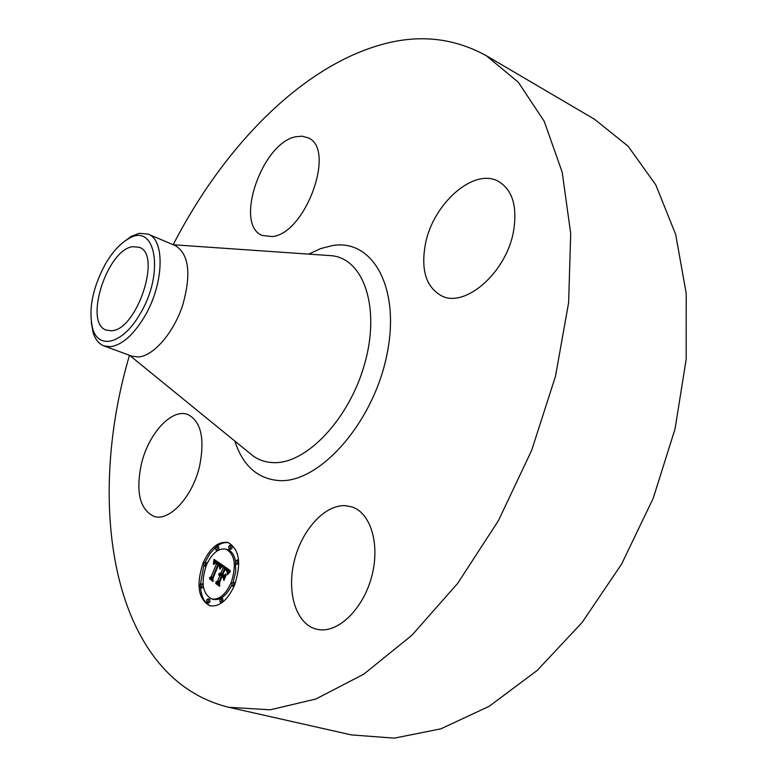 <?xml version="1.0" encoding="UTF-8"?>
<svg xmlns="http://www.w3.org/2000/svg" width="777" height="777" viewBox="0 0 777 777"><rect width="100%" height="100%" fill="white"/><g stroke="black" fill="none" stroke-linecap="round" stroke-linejoin="round"><path stroke-width="1.17" d="M199.679 465.782C192.774 496.629 169.279 522.018 153.895 516.346C139.782 509.411 135.616 491.987 141.375 464.063C148.417 433.731 171.698 408.148 187.616 414.442C200.961 421.105 204.982 438.218 199.679 465.782M173.174 244.706C222.319 149.213 298.174 69.561 377.894 45.649C416.589 33.867 452.719 37.218 486.295 55.691L594.59 119.299L628.175 146.29L655.817 184.936L675.689 234.499L686.208 293.415L686.178 359.236L675.087 428.778L653.204 498.329L621.629 564.044L582.187 622.377L537.208 670.444L489.267 706.254L440.88 728.836L394.279 738.15L351.321 734.896L227.467 706.973C111.966 677.515 84.955 505.817 129.477 355.283M486.295 55.691L518.278 82.187L544.182 121.222L562.179 172.164L570.707 233.469L568.628 302.632L555.497 376.243L531.682 450.301L498.426 520.639L457.692 583.342L411.936 635.236L363.811 674.154L315.841 699.028L270.26 709.809L228.797 707.284M111.344 330.74L106.391 330.138C83.392 323.485 107.08 249.32 132.828 246.688L139.141 247.28C162.199 253.836 136.781 330.662 111.344 330.74M139.85 314.267C165.19 273.203 155.507 220.959 128.04 239.044C119.852 243.871 112.306 252.195 105.39 264.025C92.492 288.141 88.248 309.654 92.667 328.564C98.514 350.145 122.98 343.793 139.85 314.267M122.688 242.725L131.187 236.393L139.248 233.304L148.106 234.1L175.398 245.649C189.005 254.176 191.433 274.028 182.692 305.206C173.504 333.11 153.399 356.138 138.228 356.983L131.74 356.119L103.933 345.891L110.315 346.697C121.727 345.192 132.974 335.431 144.066 317.414C163.84 285.11 165.482 239.782 148.106 234.1M91.278 322.222L93.143 332.643C95.328 339.539 98.922 343.949 103.933 345.891M345.483 505.681L351.903 506.905C370.794 512.859 380.38 544.599 371.629 576.777C363.121 609.013 338.354 633.07 318.521 629.584L315.918 629.03C295.882 623.64 286.519 592.113 294.26 561.023C301.767 529.885 324.815 504.448 345.483 505.681M425.437 243.92C432.993 203.681 473.989 167.249 498.523 181.429C512.616 189.996 517.599 206.74 513.461 231.672C506.099 272.941 464.753 308.469 441.453 295.784C426.029 287.034 420.687 269.745 425.437 243.92M272.183 236.548L262.354 235.47C233.799 225.126 261.82 142.9 295.765 136.762L302.195 136.198L307.925 137.782C336.48 148.339 305.614 233.964 272.183 236.548M203.137 562.937C210.081 547.795 218.366 540.996 227.991 542.521C239.462 548.98 241.637 563.238 234.508 585.295C227.554 600.32 219.367 607.148 209.945 605.769C198.193 599.213 195.921 584.935 203.137 562.937M228.759 542.783C224.932 542.025 220.969 543.181 216.87 546.25M215.676 547.212L209.916 553.69L205.186 562.179M203.807 565.646L200.417 584.45M200.544 587.616C201.457 597.387 204.856 603.496 210.742 605.943M211.703 598.98C202.476 593.822 200.689 582.575 206.361 565.238C211.839 553.321 218.356 547.96 225.922 549.154C234.984 554.244 236.703 565.481 231.08 582.857C225.602 594.706 219.143 600.077 211.703 598.98L213.277 599.397C220.085 600.553 226.224 595.901 231.692 585.46M233.129 582.099L235.732 571.513L235.499 561.227L237.043 559.974L237.451 562.577L235.917 563.83L237.48 564.287L238.792 563.49M235.538 561.13C234.275 554.817 231.595 550.971 227.476 549.611L226.69 549.417M229.04 549.009L230.594 549.465L232.119 548.212L231.731 545.658L230.177 545.192L230.565 547.746L229.04 549.009L228.642 546.445L230.177 545.192M232.245 586.023L231.818 583.381L233.343 582.128L233.77 584.77L232.245 586.023L234.003 586.489M235.402 582.993L233.343 582.128M238.626 560.431L237.043 559.974M207.003 602.67L208.566 603.088L210.033 601.874L209.625 599.242L208.051 598.814L208.469 601.447L207.003 602.67L206.595 600.038L208.051 598.814M220.163 602.185L219.726 599.523L221.222 598.29L221.659 600.942L220.163 602.185L222.057 602.612M222.921 601.952L222.795 598.717L221.222 598.29M207.313 563.092L205.293 562.198L205.672 564.743L204.205 565.967L203.827 563.422L205.293 562.198M204.205 565.967L205.895 566.433M218.327 550.213L218.959 549.261L218.58 546.736L217.036 546.28L217.414 548.805L215.919 550.048L215.54 547.513L217.036 546.28M215.919 550.048L217.793 550.514M200.505 587.606L200.107 585.023L201.564 583.799L201.952 586.382L200.505 587.606L202.059 588.034L203.419 587.033M222.261 564.957L219.629 568.23L219.823 565.17L218.376 563.752L212.471 577.855L212.684 579.856L209.586 577.622L211.159 576.777L216.501 563.801L215.142 563.15L213.665 564.471L214.928 562.859L216.569 563.403L216.909 562.82L215.006 561.946L213.354 564.083L214.034 559.362L222.261 564.957M222.358 566.083L219.784 569.211L222.358 566.083M219.677 566.841L218.415 565.141L212.995 578.282L213.063 581.526L209.596 578.554L212.83 580.905L212.752 578.243L218.347 564.626L219.541 565.656L219.677 566.841M222.892 565.403L230.099 570.444L227.321 573.611L227.321 570.473L224.757 568.113L222.222 574.271L222.649 574.572L224.883 569.133L226.729 570.522L227.224 572.513L226.68 570.949L224.912 569.609L222.824 574.689L223.863 575.436L225.893 573.989L223.621 579.516L223.349 576.505L221.775 575.378L219.046 582.002L219.221 584.353L215.851 581.915L217.667 581.011L219.998 575.368L218.735 575.097L220.396 574.397L218.716 574.184L220.843 573.29L223.125 567.744L222.892 565.403M230.303 571.629L227.379 574.786L230.303 571.629M226.204 574.815L223.863 580.516L226.204 574.815M223.329 577.913L221.911 576.903L219.59 582.536L219.619 586.285L215.647 583.401L219.386 585.644L219.357 582.565L221.882 576.427L223.329 577.913M224.524 566.54L224.689 568.191L222.407 573.737L220.843 573.29M223.125 567.744L224.689 568.191M221.843 573.572L220.561 574.261M219.93 574.086L221.95 574.834L221.698 575.456L220.144 575.009M220.969 575.242L218.881 574.999M219.658 575.213L221.552 575.806L219.231 581.449L217.414 582.352L219.163 583.614M221.775 575.378L224.728 576.816M224.757 568.113L228.36 570.114L229.011 571.483L227.447 571.037M220.182 573.125L221.746 573.562M219.969 573.154L221.532 573.591M219.755 573.222L221.319 573.659M219.541 573.329L221.105 573.776M219.337 573.484L220.891 573.921M219.124 573.679L220.687 574.116M218.92 573.912L219.444 574.057M220.066 574.145L221.63 574.582M220.202 574.222L221.756 574.659M220.299 574.3L221.863 574.747M220.396 574.397L221.95 574.834M219.454 574.795L220.085 574.97M219.318 574.815L220.882 575.262M219.172 574.854L220.736 575.301M219.027 574.912L220.59 575.359M218.735 575.097L219.231 575.233M219.774 575.252L221.338 575.689M219.881 575.301L221.445 575.738M219.998 575.368L221.552 575.806M217.667 581.011L219.231 581.449M215.851 581.915L217.414 582.352M223.349 576.505L224.699 576.884M223.863 575.436L225.145 575.796M224.912 569.609L226.156 569.968M225.097 569.706L226.243 570.036M225.262 569.803L226.33 570.104M225.417 569.891L226.398 570.172M225.553 569.978L226.476 570.25M225.68 570.065L226.544 570.318M225.845 570.182L226.622 570.405M225.99 570.299L226.709 570.503M226.136 570.405L226.777 570.59M226.262 570.522L226.835 570.687M226.379 570.629L226.903 570.774M225.009 568.308L226.573 568.754M225.68 568.793L227.234 569.24M226.078 569.055L227.642 569.502M226.282 569.201L227.846 569.658M226.466 569.356L228.03 569.803M226.641 569.512L228.205 569.959M226.797 569.667L228.36 570.114M226.933 569.823L228.496 570.269M227.059 569.988L228.613 570.435M227.156 570.143L228.72 570.6M227.243 570.308L228.807 570.755M227.321 570.473L228.885 570.93M227.37 570.648L228.933 571.095M227.418 570.823L228.982 571.27M227.467 571.27L228.836 571.658M227.476 571.522L228.661 571.862M227.476 571.804L228.467 572.095M227.467 572.115L228.263 572.348M227.447 572.455L228.049 572.62M215.52 560.372L215.307 561.907M215.608 561.946L218.463 563.267L218.123 563.849L216.569 563.403M215.491 563.179L218.055 564.248L212.723 577.214L211.15 578.059L212.607 579.108M218.376 563.752L220.571 564.578L221.445 565.879M213.976 559.887L215.423 560.304M213.908 560.392L215.452 560.848M213.84 560.897L215.384 561.344M213.762 561.382L215.316 561.829M213.694 561.849L214.656 562.13M213.617 562.315L214.267 562.499M215.773 562.004L217.327 562.451M215.938 562.072L217.492 562.519M216.103 562.159L217.657 562.616M216.278 562.276L217.832 562.723M216.404 562.363L217.958 562.82M216.53 562.47L218.084 562.917M216.657 562.577L218.211 563.024M216.783 562.694L218.337 563.14M216.909 562.82L218.463 563.267M215.307 562.781L215.928 562.956M215.171 562.791L216.074 563.043M215.044 562.81L216.239 563.16M214.928 562.859L216.414 563.286M214.695 563.004L215.19 563.15M215.627 563.218L217.171 563.665M215.753 563.276L217.307 563.723M215.889 563.354L217.443 563.801M216.025 563.442L217.579 563.888M216.501 563.801L218.055 564.248M211.159 576.777L212.723 577.214M209.586 577.622L211.15 578.059M218.512 563.82L220.066 564.267M218.638 563.888L220.192 564.335M218.764 563.966L220.318 564.413M218.891 564.044L220.445 564.49M219.017 564.131L220.571 564.578M219.153 564.238L220.717 564.685M219.289 564.355L220.843 564.801M219.405 564.471L220.959 564.918M219.512 564.597L221.066 565.054M219.609 564.733L221.163 565.18M219.697 564.869L221.251 565.326M219.765 565.015L221.319 565.471M219.823 565.17L221.377 565.617M219.862 565.326L221.416 565.773M219.891 565.491L221.406 565.928M219.92 565.666L221.28 566.064M219.93 565.86L221.154 566.21M219.92 566.064L221.008 566.375M219.91 566.287L220.843 566.559M219.891 566.52L220.678 566.754M219.852 566.783L220.513 566.967M219.813 567.055L220.338 567.2M209.605 579.011L210.635 579.302M218.415 565.141L219.357 565.423M218.522 565.2L219.386 565.452M218.619 565.258L219.425 565.491M218.716 565.316L219.454 565.53M218.852 565.423L219.512 565.617M218.978 565.539L219.561 565.705M219.095 565.666L219.619 565.811M215.647 583.401L216.676 583.692M221.911 576.903L222.98 577.204M327.146 255.4L332.148 255.75C363.753 259.217 380.419 307.585 364.86 363.121C349.679 418.686 306.371 464.257 273.494 462.636C265.86 462.402 259.042 460.159 253.049 455.905L248.834 452.467M308.722 254.128L320.639 248.601L332.42 245.581C373.057 238.413 401.32 288.84 386.528 356.526C372.309 424.232 318.891 483.469 278.962 480.584C257.498 478.797 242.793 465.617 234.848 441.064M233.77 584.77L234.625 585.013M205.672 564.743L206.478 564.966M131.187 236.393L128.04 239.044M129.584 355.322L253.049 455.905M326.728 255.371L173.281 244.755M93.143 332.643L92.667 328.564M225.922 549.154L227.476 549.611M201.564 583.799L203.088 584.226"/></g></svg>
